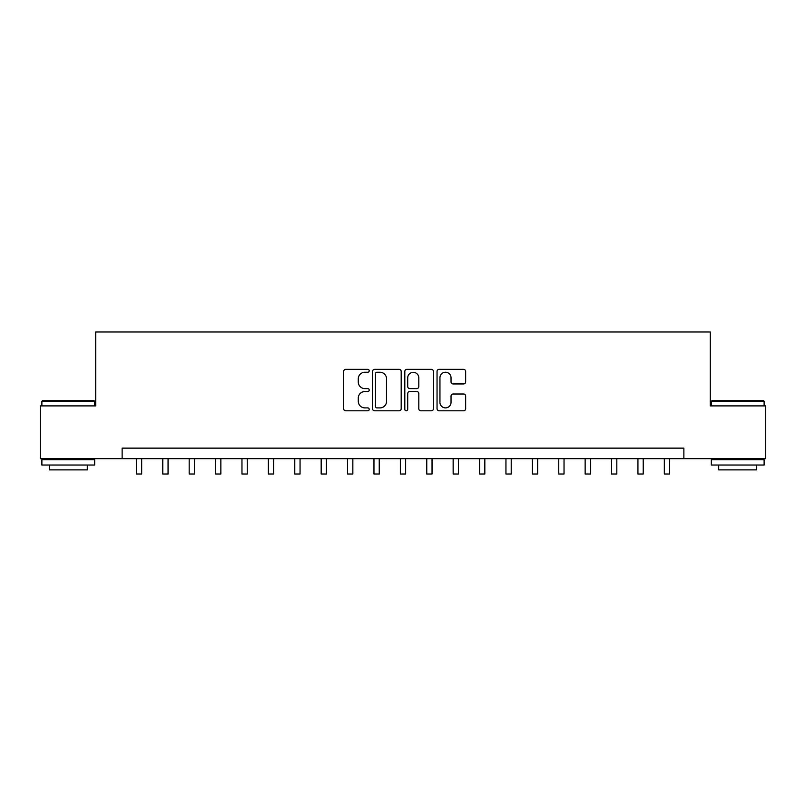 <?xml version="1.0" encoding="UTF-8"?>
<svg xmlns="http://www.w3.org/2000/svg" width="806" height="806" viewBox="0 0 806 806"><rect width="100%" height="100%" fill="white"/><g stroke="black" fill="none" stroke-linecap="round" stroke-linejoin="round"><path stroke-width="1.21" d="M369.208 370.79A1.451 1.451 0 0 0 367.758 369.339L345.734 369.339A2.075 2.075 0 0 0 343.668 371.405L343.668 408.723A2.075 2.075 0 0 0 345.734 410.798L367.758 410.798A1.451 1.451 0 0 0 369.208 409.347A1.451 1.451 0 0 0 367.758 407.896L364.906 407.896A6.629 6.629 0 0 1 358.277 401.257L358.277 398.154A6.629 6.629 0 0 1 364.906 391.515L367.758 391.515A1.451 1.451 0 0 0 369.208 390.064A1.451 1.451 0 0 0 367.758 388.613L364.906 388.613A6.629 6.629 0 0 1 358.277 381.984L358.277 378.87A6.629 6.629 0 0 1 364.906 372.241L367.758 372.241A1.451 1.451 0 0 0 369.208 370.79M463.581 383.948A2.075 2.075 0 0 0 465.656 381.873L465.656 371.405A2.075 2.075 0 0 0 463.581 369.339L439.119 369.339A2.075 2.075 0 0 0 437.043 371.405L437.043 408.723A2.075 2.075 0 0 0 439.119 410.798L463.581 410.798A2.075 2.075 0 0 0 465.656 408.723L465.656 396.078A2.075 2.075 0 0 0 463.581 394.003L453.113 394.003A2.075 2.075 0 0 0 451.038 396.078L451.038 402.345A5.541 5.541 0 0 1 445.496 407.896A5.541 5.541 0 0 1 439.945 402.345L439.945 377.782A5.541 5.541 0 0 1 445.496 372.241A5.541 5.541 0 0 1 451.038 377.782L451.038 381.873A2.075 2.075 0 0 0 453.113 383.948L463.581 383.948M122.129 458.695L40.3 458.695L40.3 405.902L95.733 405.902L95.733 331.991L710.267 331.991L710.267 405.902L765.7 405.902L765.7 458.695L683.871 458.695L683.871 448.136L122.129 448.136L122.129 458.695L683.871 458.695M401.187 371.405A2.075 2.075 0 0 0 399.111 369.339L374.649 369.339A2.075 2.075 0 0 0 372.584 371.405L372.584 408.723A2.075 2.075 0 0 0 374.649 410.798L399.111 410.798A2.075 2.075 0 0 0 401.187 408.723L401.187 371.405M406.889 369.339L431.351 369.339A2.075 2.075 0 0 1 433.416 371.405L433.416 408.723A2.075 2.075 0 0 1 431.351 410.798L420.883 410.798A2.075 2.075 0 0 1 418.808 408.723L418.808 393.59A2.075 2.075 0 0 0 416.732 391.515L409.791 391.515A2.075 2.075 0 0 0 407.715 393.59L407.715 409.347A1.451 1.451 0 0 1 406.264 410.798A1.451 1.451 0 0 1 404.814 409.347L404.814 371.405A2.075 2.075 0 0 1 406.889 369.339M376.936 372.241A1.451 1.451 0 0 0 375.485 373.692L375.485 406.446A1.451 1.451 0 0 0 376.936 407.896L379.938 407.896A6.629 6.629 0 0 0 386.568 401.257L386.568 378.87A6.629 6.629 0 0 0 379.938 372.241L376.936 372.241M418.808 377.883A5.541 5.541 0 0 0 413.256 372.342A5.541 5.541 0 0 0 407.715 377.883L407.715 386.537A2.075 2.075 0 0 0 409.791 388.613L416.732 388.613A2.075 2.075 0 0 0 418.808 386.537L418.808 377.883M136.385 458.695L136.385 474.009L141.665 474.009L141.665 458.695M162.782 458.695L162.782 474.009L168.061 474.009L168.061 458.695M189.178 458.695L189.178 474.009L194.458 474.009L194.458 458.695M215.575 458.695L215.575 474.009L220.854 474.009L220.854 458.695M241.971 458.695L241.971 474.009L247.251 474.009L247.251 458.695M42.517 400.622L94.04 400.622L94.675 401.257L41.882 401.257L42.517 400.622M68.278 465.032L41.882 465.032L41.882 459.752L94.675 459.752L94.675 465.032L68.278 465.032M87.29 465.032L87.29 469.888L49.277 469.888L49.277 465.032M711.96 400.622L763.484 400.622L764.118 401.257L711.325 401.257L711.96 400.622M737.722 465.032L711.325 465.032L711.325 459.752L764.118 459.752L764.118 465.032L737.722 465.032M756.723 465.032L756.723 469.888L718.71 469.888L718.71 465.032M268.378 458.695L268.378 474.009L273.657 474.009L273.657 458.695M294.774 458.695L294.774 474.009L300.054 474.009L300.054 458.695M321.171 458.695L321.171 474.009L326.45 474.009L326.45 458.695M347.567 458.695L347.567 474.009L352.847 474.009L352.847 458.695M373.964 458.695L373.964 474.009L379.243 474.009L379.243 458.695M400.36 458.695L400.36 474.009L405.64 474.009L405.64 458.695M426.757 458.695L426.757 474.009L432.036 474.009L432.036 458.695M453.153 458.695L453.153 474.009L458.433 474.009L458.433 458.695M479.55 458.695L479.55 474.009L484.829 474.009L484.829 458.695M505.946 458.695L505.946 474.009L511.226 474.009L511.226 458.695M532.343 458.695L532.343 474.009L537.622 474.009L537.622 458.695M558.749 458.695L558.749 474.009L564.029 474.009L564.029 458.695M585.146 458.695L585.146 474.009L590.425 474.009L590.425 458.695M611.542 458.695L611.542 474.009L616.822 474.009L616.822 458.695M637.939 458.695L637.939 474.009L643.218 474.009L643.218 458.695M664.335 458.695L664.335 474.009L669.615 474.009L669.615 458.695M41.882 405.902L41.882 401.257M53.921 459.752L53.921 458.695M82.645 459.752L82.645 458.695M94.675 405.902L94.675 401.257M711.325 405.902L711.325 401.257M723.355 459.752L723.355 458.695M752.079 459.752L752.079 458.695M764.118 405.902L764.118 401.257"/></g></svg>
